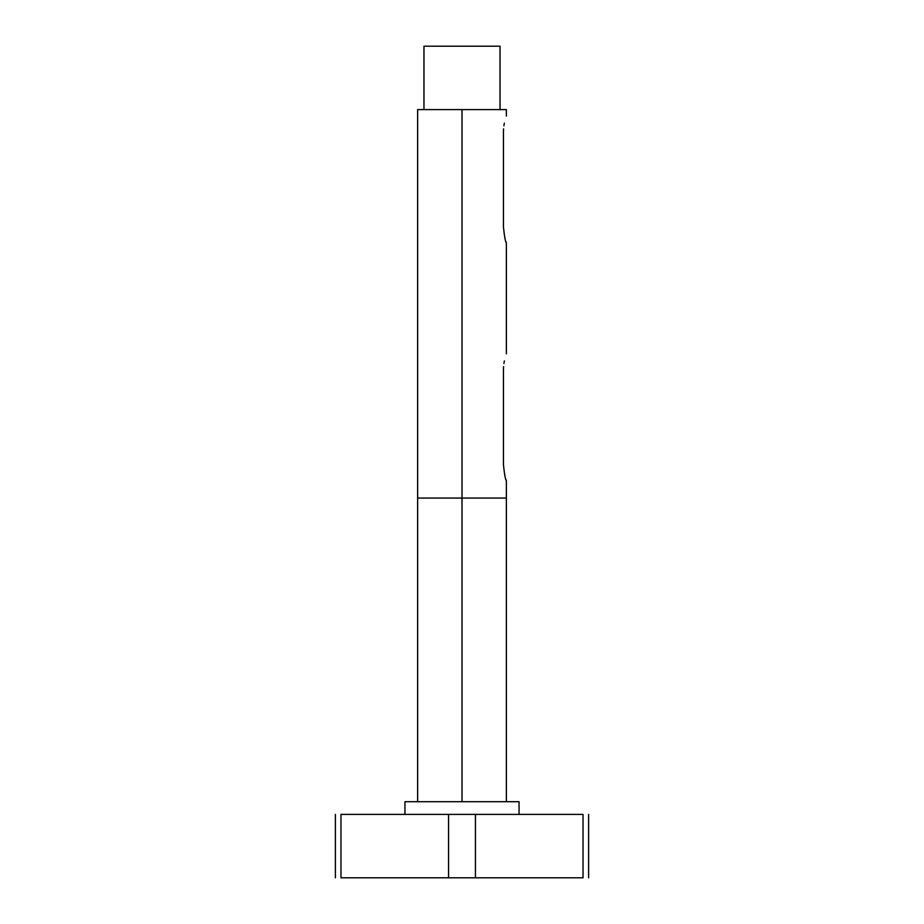 <?xml version="1.0" encoding="UTF-8"?>
<svg xmlns="http://www.w3.org/2000/svg" width="924" height="924" viewBox="0 0 924 924"><rect width="100%" height="100%" fill="white"/><g stroke="black" fill="none" stroke-linecap="round" stroke-linejoin="round"><path stroke-width="1.39" d="M503.453 227.038L503.453 131.936C506.652 111.492 506.652 111.492 503.453 131.936C506.652 111.492 506.652 111.492 503.453 131.936L503.453 227.038C504.458 236.671 505.428 241.961 506.375 242.885C505.428 241.961 504.458 236.671 503.453 227.038M504.377 123.111L503.892 125.837M505.959 241.661L506.283 242.631M503.453 464.772L503.453 369.681C506.652 349.226 506.652 349.226 503.453 369.681C506.652 349.226 506.652 349.226 503.453 369.681L503.453 464.772C504.458 474.416 505.428 479.695 506.375 480.619C505.428 479.695 504.458 474.416 503.453 464.772M504.365 360.903L503.903 363.559M505.959 479.406L506.283 480.364M442.977 46.2C418.376 46.2 418.376 46.2 442.977 46.2L481.023 46.2M519.057 814.402L519.057 801.72L417.625 801.72L417.625 109.598L462 109.598L423.966 109.598L423.966 46.2L500.034 46.2L500.034 109.598L462 109.598L462 801.72L462 498.059L506.375 498.059L506.375 480.619M506.375 116.089L506.375 109.598L462 109.598L462 498.059L417.625 498.059L506.375 498.059L506.375 801.72L519.057 801.72L404.943 801.72L404.943 814.402M503.568 128.863L503.453 131.936M503.568 366.597L503.453 369.681M475.444 877.8L475.444 814.402L448.556 814.402L448.556 877.8L475.444 877.8L448.556 877.8L448.556 814.402L340.968 814.402C333.541 814.402 333.541 814.402 340.968 814.402L340.968 877.8L448.556 877.8L340.968 877.8C333.541 877.8 333.541 877.8 340.968 877.8C333.541 877.8 333.541 877.8 340.968 877.8L340.968 814.402C333.541 814.402 333.541 814.402 340.968 814.402L583.032 814.402C590.459 814.402 590.459 814.402 583.032 814.402C590.459 814.402 590.459 814.402 583.032 814.402L583.032 877.8C590.459 877.8 590.459 877.8 583.032 877.8C590.459 877.8 590.459 877.8 583.032 877.8L583.032 814.402L475.444 814.402L475.444 877.8L583.032 877.8L481.023 877.8M506.375 353.823L506.375 242.885M335.389 877.8L335.389 814.402M588.611 877.8L588.611 814.402"/></g></svg>
